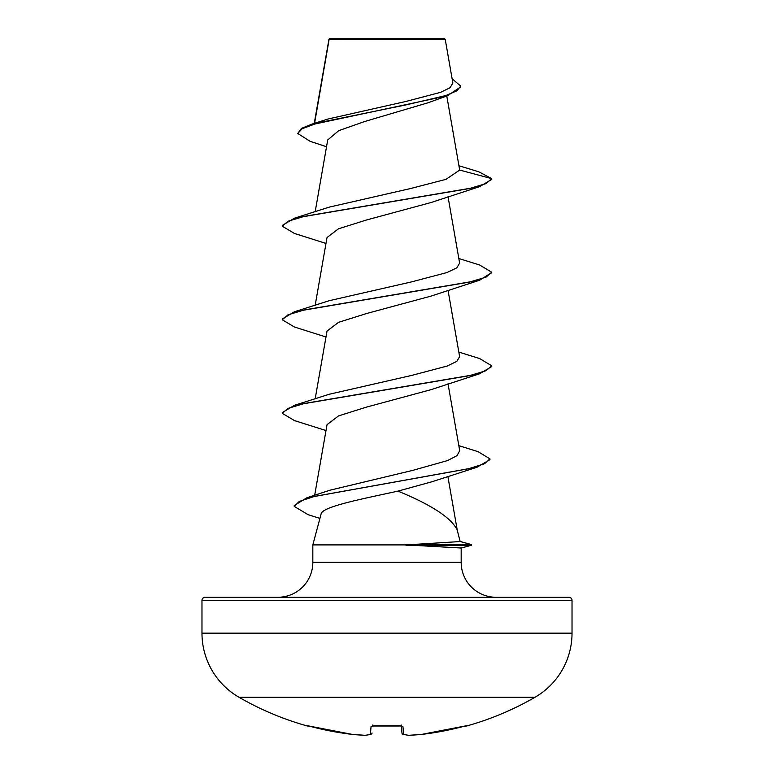 <?xml version="1.0" encoding="UTF-8"?>
<svg xmlns="http://www.w3.org/2000/svg" width="774" height="774" viewBox="0 0 774 774"><rect width="100%" height="100%" fill="white"/><g stroke="black" fill="none" stroke-linecap="round" stroke-linejoin="round"><path stroke-width="1.16" d="M310.529 726.428L352.518 734.439L307.946 725.809A1.567 1.567 -157.5 0 1 307.501 725.76L310.519 726.428A295.91 294.778 0 0 0 352.518 734.429L352.518 734.439A296.036 272.458 -77.1 0 0 365.086 735.29A296.036 112.859 -84.6 0 0 370.369 734.429L371.075 726.428L374.2 725.76A293.897 271.529 0 0 0 399.8 725.76L402.925 726.428L403.631 734.429A296.036 112.859 84.6 0 0 408.914 735.29A296.036 272.458 77.1 0 0 421.482 734.429L421.482 734.439A295.91 294.778 0 0 0 463.481 726.428L466.606 726.012A1.567 1.567 0 0 1 465.522 725.925M307.501 725.76L307.394 726.012A296.045 296.045 0 0 1 238.982 697.258L535.018 697.258A74.014 74.014 0 0 0 572.025 633.161L572.025 600.421L201.975 600.421L201.975 633.161L572.025 633.161M238.982 697.258A74.014 74.014 0 0 1 201.975 633.161M466.606 726.012A296.045 296.045 0 0 0 535.018 697.258M452.867 83.031L445.253 39.493L444.469 38.7L329.531 38.7L329.027 39.213M445.253 39.493L329.095 39.609L314.573 123.289M205.11 597.276L568.89 597.276L205.11 597.276A3.144 3.144 0 0 0 201.975 600.421M568.89 597.276A3.144 3.144 0 0 1 572.025 600.421M496.086 597.276A34.907 34.907 0 0 1 461.178 562.369L312.822 562.369A34.907 34.907 0 0 1 277.914 597.276L496.086 597.276M397.981 491.113C361.294 499.124 321.626 506.786 321.084 514.081L312.822 544.906L406.002 544.906L460.153 541.548L457.153 529.9C451.3 517.845 431.573 504.919 397.981 491.113L432.076 481.718L477.055 467.215L313.886 496.589L299.228 501.484L294.226 506.38L308.071 514.662L319.923 518.386M312.822 544.906L312.822 562.369M406.002 544.906L461.178 548.002L461.178 562.369M326.531 146.731L310.113 141.313L297.729 133.476L302.121 128.765L314.689 124.063L447.372 95.802L427.993 102.787L365.076 121.392L338.741 130.651L327.731 139.93M458.972 165.752L478.854 171.818L491.732 178.649L491.732 179.433L479.522 186.689L431.05 202.527L366.276 220.048L338.499 228.794L327.015 237.541L315.173 305.304M491.693 272.612L479.522 280.256L431.05 296.094L366.296 313.596L338.509 322.352L327.015 331.098L315.173 398.871M458.827 352.083L479.503 358.507L491.732 365.783L491.732 366.557L479.503 373.823L431.07 389.651L366.344 407.153L338.538 415.909L327.025 424.665L314.67 495.302M458.827 445.65L478.139 451.706L489.952 458.866L484.543 463.732L468.976 468.599L306.756 497.827L329.976 490.203L412.358 470.476L447.527 460.588L457.018 455.644L459.708 450.691L448.02 383.769M329.337 394.237L411.584 375.438L447.188 366.044L456.853 361.352L459.63 356.65L448.02 290.202M329.318 300.68L411.575 281.881L447.169 272.487L456.853 267.794L459.63 263.092L448.02 196.644M459.679 170.067L491.732 178.649L486.024 183.593L469.518 188.527L294.497 218.162L329.279 207.122L410.288 188.595L446.008 179.345L459.679 170.067L446.782 96.005M297.729 133.476L301.492 128.349L312.328 123.995L327.837 119.061L405.944 101.442L440.58 92.348L450.12 87.714L452.858 83.031M447.372 95.802L460.714 86.872L460.714 86.088L452.122 78.784M312.328 123.995L405.363 105.041L445.747 95.57L456.921 90.829L460.714 86.088M328.834 39.629L328.834 40.354M479.522 186.689L304.501 216.333L287.986 221.267L282.268 226.211L294.497 233.477L325.98 243.423M479.522 280.256L304.511 309.89L287.996 314.825L282.268 319.768L294.488 327.034L325.98 336.98M479.503 373.823L304.482 403.457L287.976 408.401L282.268 413.335L294.478 420.592L325.98 430.547M489.952 458.866L489.952 459.64L477.055 467.215M461.159 548.021L471.347 545.283L471.211 544.519L460.153 541.548M294.497 218.162L282.268 225.428L282.268 226.211M458.827 258.526L479.512 264.95L491.732 272.216L486.004 277.16L469.489 282.094L294.478 311.738L282.268 318.985L282.268 319.768M491.732 365.783L486.014 370.717L469.499 375.661L294.478 405.295L282.268 412.561L282.268 413.335M306.756 497.827L294.226 505.606L294.226 506.38M459.737 541.326L471.211 544.519L405.412 544.519M406.002 545.302L471.211 545.302L461.052 548.031M401.348 725.886L401.977 733.017A1.567 1.558 175 0 1 401.977 733.017A1.567 1.567 0 0 0 403.196 734.41A1.567 1.442 102.5 0 1 402.857 734.284M352.518 734.439A1.567 1.567 0 0 0 352.547 734.439A1.567 1.567 0 0 1 352.518 734.439A1.567 0.61 95.3 0 0 352.547 734.439L365.135 735.3A1.567 0.61 92.5 0 0 365.164 735.3M365.367 735.29A1.567 1.451 84.1 0 1 365.086 735.29A1.567 0.61 92.5 0 0 365.135 735.3A1.567 1.567 0 0 0 365.367 735.29L370.804 734.41A1.567 1.442 77.5 0 0 371.143 734.284M370.369 734.429A1.567 1.442 77.5 0 0 370.804 734.41A1.567 1.567 0 0 0 372.023 733.026A1.567 1.558 5 0 0 372.023 733.017A1.567 1.558 5 0 1 370.369 734.429M371.075 726.428A1.567 1.519 5 0 0 372.41 725.828M374.2 725.76L399.79 725.76M399.8 725.76L401.841 726.002L401.28 725.044M402.925 726.428A1.567 1.519 175 0 1 401.59 725.828M408.633 735.29A1.567 1.567 0 0 0 408.866 735.3A1.567 0.61 87.5 0 0 408.914 735.29A1.567 1.451 95.9 0 1 408.633 735.29L403.196 734.41A1.567 1.442 102.5 0 0 403.631 734.429A1.567 1.558 175 0 1 401.977 733.026A1.567 1.567 0 0 0 403.196 734.41L408.633 735.29A1.567 1.567 0 0 0 408.866 735.3A1.567 0.61 87.5 0 1 408.836 735.3M465.106 726.022L421.482 734.439A1.567 0.61 84.7 0 1 421.453 734.439A1.567 1.567 0 0 0 421.482 734.439L466.054 725.809A1.567 1.567 157.5 0 0 466.499 725.76M401.841 726.002L372.159 726.002L372.72 725.044M328.94 39.348L314.254 123.385M327.721 139.92L315.173 211.747M447.846 476.349L457.299 530.413M329.327 394.227L294.478 405.295M329.308 300.67L294.478 311.738M491.732 272.216L491.732 272.999M471.366 544.49L471.366 545.273M307.394 726.012L309.281 726.109M370.804 734.41A1.567 1.567 0 0 0 372.023 733.026M408.866 735.3L421.453 734.439L408.866 735.3"/></g></svg>
